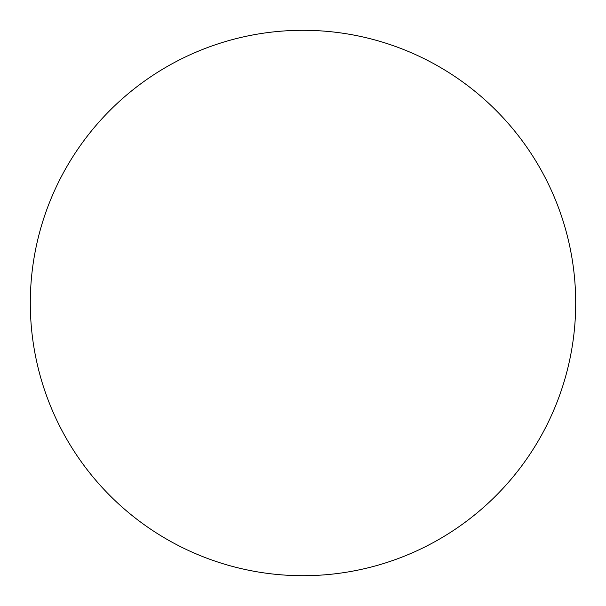 <?xml version="1.0" encoding="UTF-8"?>
<svg xmlns="http://www.w3.org/2000/svg" width="606" height="606" viewBox="0 0 606 606"><rect width="100%" height="100%" fill="white"/><g stroke="black" fill="none" stroke-linecap="round" stroke-linejoin="round"><path stroke-width="0.91" d="M303 30.3A272.7 272.7 0 0 1 575.7 303A272.7 272.7 0 0 1 303 575.7A272.7 272.7 0 0 1 30.3 303A272.7 272.7 0 0 1 303 30.3M30.3 303A272.7 272.7 0 0 0 303 575.7A272.7 272.7 0 0 0 575.7 303A272.7 272.7 0 0 0 303 30.3A272.7 272.7 0 0 0 30.3 303"/></g></svg>
